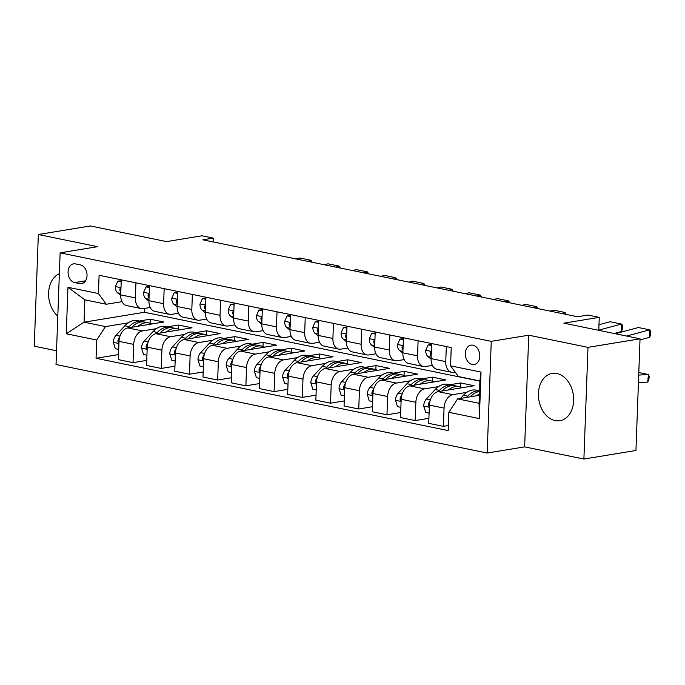 <?xml version="1.0" encoding="UTF-8"?>
<svg xmlns="http://www.w3.org/2000/svg" width="685" height="685" viewBox="0 0 685 685"><rect width="100%" height="100%" fill="white"/><g stroke="black" fill="none" stroke-linecap="round" stroke-linejoin="round"><path stroke-width="1.03" d="M556.896 373.513A23.966 17.425 -99.3 0 0 552.144 373.411A23.966 17.425 -99.3 0 0 538.47 396.658A23.966 17.425 -99.3 0 0 555.167 420.599A23.966 17.425 -99.3 0 0 559.919 420.71A23.966 17.425 -99.3 0 0 573.593 397.454A23.966 17.425 -99.3 0 0 556.896 373.513M59.355 273.709A23.966 17.425 -99.3 0 0 48.601 292.88A23.966 17.425 -99.3 0 0 57.805 316.145M472.924 345.189A9.83 7.15 -99.3 0 0 470.98 345.146A9.83 7.15 -99.3 0 0 465.363 354.684A9.83 7.15 -99.3 0 0 472.213 364.506A9.83 7.15 -99.3 0 0 474.166 364.548A9.83 7.15 -99.3 0 0 479.774 355.01A9.83 7.15 -99.3 0 0 472.924 345.189M583.894 459.036L635.945 450.49L640.038 338.81L587.987 347.363L528.734 335.196L491.256 341.353L487.163 453.025L524.641 446.877L583.894 459.036L587.987 347.363M491.256 341.353L60.126 252.833L56.024 364.514L487.163 453.025M60.126 252.833L97.595 246.677L38.343 234.51L34.25 346.19L56.53 350.763M38.343 234.51L90.394 225.964L166.575 241.6L201.972 235.786L213.258 238.106L202.846 239.818L577.549 316.744L587.961 315.04L599.247 317.352L563.858 323.166L640.038 338.81M74.725 282.597L79.691 283.616A9.521 6.927 -99.3 0 0 81.575 283.658A9.521 6.927 -99.3 0 0 87.012 274.411A9.521 6.927 -99.3 0 0 80.376 264.898L75.41 263.879A9.521 6.927 -99.3 0 0 73.526 263.836A9.521 6.927 -99.3 0 0 68.089 273.075A9.521 6.927 -99.3 0 0 74.725 282.597L85.556 280.816M96.722 340.025L66.248 333.766L67.961 287.289L98.426 293.54L106.312 304.251L84.871 299.842L84.049 322.181L105.499 326.582L96.722 340.025L96.054 358.281L448.187 430.582L448.855 412.319L457.631 398.875L479.072 403.285L479.894 380.946L458.445 376.544L450.559 365.841L481.033 372.092L479.329 418.578L448.855 412.319M450.559 365.841L451.235 347.578L99.102 275.284L98.426 293.54M598.776 330.341L599.247 317.352M213.112 241.925L213.258 238.106M144.569 308.387L144.432 312.266L84.049 322.181L66.248 333.766M106.312 304.251L122.024 301.665M446.312 346.567L445.764 361.62A12.287 8.134 101.6 0 0 451.621 372.298A12.287 8.134 101.6 0 0 453.65 372.323L455.157 372.075M418.098 340.779L417.55 355.832A12.287 8.134 101.6 0 0 423.407 366.501A12.287 8.134 101.6 0 0 425.436 366.535L432.398 365.388M389.885 334.982L389.328 350.035A12.287 8.134 101.6 0 0 395.185 360.704A12.287 8.134 101.6 0 0 397.214 360.738L404.176 359.599M361.671 329.185L361.115 344.247A12.287 8.134 101.6 0 0 366.972 354.916A12.287 8.134 101.6 0 0 369.001 354.95L375.962 353.802M333.449 323.397L332.901 338.45A12.287 8.134 101.6 0 0 338.758 349.119A12.287 8.134 101.6 0 0 340.787 349.153L347.749 348.014M305.236 317.6L304.688 332.653A12.287 8.134 101.6 0 0 310.536 343.331A12.287 8.134 101.6 0 0 312.565 343.365L319.527 342.217M277.023 311.812L276.466 326.865A12.287 8.134 101.6 0 0 282.323 337.534A12.287 8.134 101.6 0 0 284.352 337.568L291.313 336.429M248.801 306.015L248.253 321.068A12.287 8.134 101.6 0 0 254.109 331.745A12.287 8.134 101.6 0 0 256.139 331.78L263.1 330.632M220.587 300.227L220.039 315.28A12.287 8.134 101.6 0 0 225.896 325.949A12.287 8.134 101.6 0 0 227.925 325.983L234.886 324.836M192.374 294.43L191.817 309.483A12.287 8.134 101.6 0 0 197.674 320.16A12.287 8.134 101.6 0 0 199.703 320.186L206.665 319.047M164.16 288.642L163.604 303.695A12.287 8.134 101.6 0 0 169.46 314.364A12.287 8.134 101.6 0 0 171.49 314.398L178.451 313.25M135.938 282.845L135.39 297.898A12.287 8.134 101.6 0 0 141.247 308.567A12.287 8.134 101.6 0 0 143.276 308.601L150.238 307.462M150.109 323.277L150.255 319.227L139.44 321.008M128.215 322.849L105.499 326.582M150.255 319.227L163.801 322.01L127.787 327.927A12.287 8.134 101.6 0 0 119.01 341.37L118.342 359.625L133.018 362.639L146.744 360.387M178.323 329.074L178.477 325.024L167.654 326.796M156.428 328.646L142.454 330.941A12.287 8.134 101.6 0 0 133.686 344.384L133.018 362.639M178.477 325.024L192.014 327.807L156 333.723A12.287 8.134 101.6 0 0 147.232 347.158L146.556 365.422L161.232 368.436L174.958 366.175M206.545 334.862L206.69 330.812L195.867 332.593M184.65 334.434L170.668 336.729A12.287 8.134 101.6 0 0 161.9 350.172L161.232 368.436M206.69 330.812L220.236 333.595L184.214 339.512A12.287 8.134 101.6 0 0 175.446 352.955L174.778 371.219L189.445 374.224L203.18 371.972M234.758 340.659L234.904 336.609L224.081 338.39M212.864 340.231L198.89 342.526A12.287 8.134 101.6 0 0 190.113 355.969L189.445 374.224M234.904 336.609L248.45 339.392L212.427 345.308A12.287 8.134 101.6 0 0 203.659 358.743L202.991 377.007L217.659 380.021L231.393 377.769M262.971 346.447L263.117 342.397L252.303 344.178M241.077 346.019L227.103 348.322A12.287 8.134 101.6 0 0 218.335 361.757L217.659 380.021M263.117 342.397L276.663 345.18L240.649 351.097A12.287 8.134 101.6 0 0 231.873 364.54L231.205 382.804L245.881 385.818L259.606 383.557M291.185 352.244L291.339 348.194L280.516 349.975M269.291 351.816L255.317 354.111A12.287 8.134 101.6 0 0 246.549 367.554L245.881 385.818M291.339 348.194L304.876 350.977L268.863 356.894A12.287 8.134 101.6 0 0 260.094 370.337L259.418 388.592L274.094 391.606L287.82 389.354M319.407 358.032L319.552 353.991L308.729 355.763M297.513 357.604L283.539 359.908A12.287 8.134 101.6 0 0 274.762 373.342L274.094 391.606M319.552 353.991L333.098 356.765L297.076 362.682A12.287 8.134 101.6 0 0 288.308 376.125L287.64 394.389L302.308 397.403L316.042 395.142M347.62 363.829L347.766 359.779L336.951 361.56M325.726 363.401L311.752 365.696A12.287 8.134 101.6 0 0 302.984 379.139L302.308 397.403M347.766 359.779L361.312 362.562L325.298 368.479A12.287 8.134 101.6 0 0 316.521 381.922L315.853 400.177L330.53 403.191L344.255 400.939M375.834 369.626L375.988 365.576L365.165 367.348M353.94 369.198L339.966 371.493A12.287 8.134 101.6 0 0 331.197 384.936L330.53 403.191M375.988 365.576L389.525 368.35L353.511 374.267A12.287 8.134 101.6 0 0 344.743 387.71L344.067 405.974L358.743 408.988L372.469 406.727M404.047 375.414L404.201 371.364L393.378 373.145M382.161 374.986L368.179 377.281A12.287 8.134 101.6 0 0 359.411 390.724L358.743 408.988M404.201 371.364L417.747 374.147L381.725 380.064A12.287 8.134 101.6 0 0 372.957 393.507L372.289 411.762L386.957 414.776L400.682 412.524M432.269 381.211L432.415 377.161L421.592 378.933M410.375 380.783L396.401 383.078A12.287 8.134 101.6 0 0 387.624 396.521L386.957 414.776M432.415 377.161L445.961 379.944L409.938 385.86A12.287 8.134 101.6 0 0 401.17 399.295L400.502 417.559L415.17 420.573L428.904 418.312M460.483 386.999L460.628 382.949L449.814 384.73M438.588 386.571L424.614 388.866A12.287 8.134 101.6 0 0 415.846 402.309L415.17 420.573M460.628 382.949L474.174 385.732L438.16 391.649A12.287 8.134 101.6 0 0 429.384 405.092L428.716 423.356L443.392 426.361L448.375 425.548M479.551 390.27L478.027 390.527M466.802 392.368L452.828 394.663A12.287 8.134 101.6 0 0 444.06 408.106L443.392 426.361M479.363 395.305L457.631 398.875M144.432 312.266L479.885 381.134M121.271 279.831L120.714 294.884A12.287 8.134 101.6 0 0 126.571 305.561L141.247 308.567M96.054 358.281L118.531 354.59M149.484 285.628L148.936 300.681A12.287 8.134 101.6 0 0 154.793 311.35L169.46 314.364M177.698 291.416L177.15 306.469A12.287 8.134 101.6 0 0 183.006 317.146L197.674 320.16M205.92 297.213L205.363 312.266A12.287 8.134 101.6 0 0 211.22 322.935L225.896 325.949M234.133 303.001L233.576 318.054A12.287 8.134 101.6 0 0 239.433 328.731L254.109 331.745M262.346 308.798L261.798 323.851A12.287 8.134 101.6 0 0 267.655 334.52L282.323 337.534M290.56 314.595L290.012 329.648A12.287 8.134 101.6 0 0 295.869 340.317L310.536 343.331M318.782 320.383L318.225 335.436A12.287 8.134 101.6 0 0 324.082 346.113L338.758 349.119M346.995 326.18L346.447 341.233A12.287 8.134 101.6 0 0 352.296 351.902L366.972 354.916M375.209 331.968L374.661 347.021A12.287 8.134 101.6 0 0 380.517 357.698L395.185 360.704M403.431 337.765L402.874 352.818A12.287 8.134 101.6 0 0 408.731 363.487L423.407 366.501M431.644 343.553L431.088 358.606A12.287 8.134 101.6 0 0 436.944 369.283L451.621 372.298M84.871 299.842L67.961 287.289M481.033 372.092L479.894 380.946M479.329 418.578L479.072 403.285M528.734 335.196L524.641 446.877M121.194 281.8L117.82 281.107L115.337 286.681A8.143 5.386 101.6 0 0 117.589 292.812L120.706 295.346M296.185 258.981L299.79 258.014L311.076 260.326L312.129 262.252M311.101 262.038L311.076 260.326L307.471 261.293M121.236 280.807L117.82 281.107M120.962 288.282L120.055 288.608L119.806 289.781A8.143 5.386 101.6 0 0 120.808 292.452M138.087 326.231A23.504 15.55 -78.4 0 1 148.876 322.943A23.504 15.55 -78.4 0 1 151.745 323.988M118.719 349.41L115.337 348.716L113.308 342.217A8.143 5.386 -78.4 0 1 116.03 335.273L124.833 325.786A23.504 15.55 -78.4 0 1 137.591 320.631L141.881 321.505A23.504 15.55 101.6 0 0 129.123 326.668L127.984 327.892M131.785 327.267L131.837 327.224A23.504 15.55 -78.4 0 1 144.586 322.061L148.876 322.943M143.216 321.882A23.504 15.55 101.6 0 0 141.881 321.505M119.764 336.823A8.143 5.386 101.6 0 0 117.931 340.796L118 342.012L118.959 342.92M149.416 287.597L146.033 286.904L143.559 292.478A8.143 5.386 101.6 0 0 145.802 298.6L148.919 301.143M324.399 264.77L328.004 263.802L339.289 266.123L340.351 268.049M339.315 267.835L339.289 266.123L335.684 267.09M149.45 286.604L146.033 286.904M149.176 294.079L148.268 294.404L148.02 295.577A8.143 5.386 101.6 0 0 149.022 298.249M177.629 293.385L174.247 292.692L171.772 298.266A8.143 5.386 101.6 0 0 174.024 304.397L177.141 306.931M352.612 270.566L356.217 269.599L367.502 271.919L368.564 273.837M367.528 273.623L367.502 271.919L363.898 272.878M177.663 292.392L174.247 292.692M177.389 299.876L176.482 300.193L176.233 301.366A8.143 5.386 101.6 0 0 177.235 304.046M205.843 299.182L202.469 298.489L199.986 304.063A8.143 5.386 101.6 0 0 202.238 310.185L205.354 312.728M380.826 276.355L384.439 275.387L395.724 277.708L396.778 279.634M395.742 279.42L395.724 277.708L392.12 278.675M205.877 298.189L202.469 298.489M205.603 305.664L204.695 305.99L204.447 307.163A8.143 5.386 101.6 0 0 205.457 309.834M166.301 332.028A23.504 15.55 -78.4 0 1 177.098 328.74A23.504 15.55 -78.4 0 1 179.958 329.785M146.932 355.207L143.55 354.513L141.521 348.014A8.143 5.386 -78.4 0 1 144.252 341.061L153.055 331.574A23.504 15.55 -78.4 0 1 165.813 326.42L170.094 327.302A23.504 15.55 101.6 0 0 157.344 332.456L156.197 333.689M160.007 333.064L160.05 333.013A23.504 15.55 -78.4 0 1 172.808 327.858L177.098 328.74M171.43 327.67A23.504 15.55 101.6 0 0 170.094 327.302M147.977 342.62A8.143 5.386 101.6 0 0 146.145 346.584L146.213 347.809L147.172 348.708M194.514 337.816A23.504 15.55 -78.4 0 1 205.312 334.528A23.504 15.55 -78.4 0 1 208.18 335.573M175.146 360.995L171.772 360.301L169.734 353.802A8.143 5.386 -78.4 0 1 172.466 346.858L181.268 337.371A23.504 15.55 -78.4 0 1 194.026 332.216L198.316 333.098A23.504 15.55 101.6 0 0 185.558 338.253L184.419 339.477M188.221 338.852L188.264 338.81A23.504 15.55 -78.4 0 1 201.022 333.655L205.312 334.528M199.652 333.467A23.504 15.55 101.6 0 0 198.316 333.098M176.191 348.408A8.143 5.386 101.6 0 0 174.367 352.381L174.435 353.597L175.386 354.505M222.736 343.613A23.504 15.55 -78.4 0 1 233.525 340.325A23.504 15.55 -78.4 0 1 236.393 341.37M203.368 366.792L199.986 366.098L197.948 359.599A8.143 5.386 -78.4 0 1 200.679 352.655L209.482 343.159A23.504 15.55 -78.4 0 1 222.24 338.005L226.529 338.887A23.504 15.55 101.6 0 0 213.771 344.041L212.633 345.274M216.434 344.649L216.477 344.598A23.504 15.55 -78.4 0 1 229.235 339.443L233.525 340.325M227.865 339.255A23.504 15.55 101.6 0 0 226.529 338.887M204.413 354.205A8.143 5.386 101.6 0 0 202.58 358.169L202.649 359.394L203.608 360.293M234.065 304.971L230.682 304.277L228.199 309.851A8.143 5.386 101.6 0 0 230.451 315.982L233.568 318.525M409.048 282.151L412.653 281.184L423.938 283.504L424.991 285.422M423.964 285.217L423.938 283.504L420.333 284.472M234.099 303.977L230.682 304.277M233.825 311.461L232.917 311.778L232.669 312.951A8.143 5.386 101.6 0 0 233.671 315.631M250.95 349.41A23.504 15.55 -78.4 0 1 261.738 346.113A23.504 15.55 -78.4 0 1 264.607 347.167M231.581 372.58L228.199 371.886L226.17 365.388A8.143 5.386 -78.4 0 1 228.893 358.443L237.704 348.956A23.504 15.55 -78.4 0 1 250.453 343.801L254.743 344.683A23.504 15.55 101.6 0 0 241.985 349.838L240.846 351.062M244.656 350.437L244.699 350.395A23.504 15.55 -78.4 0 1 257.457 345.24L261.738 346.113M256.079 345.052A23.504 15.55 101.6 0 0 254.743 344.683M232.626 359.993A8.143 5.386 101.6 0 0 230.794 363.966L230.862 365.182L231.821 366.09M262.278 310.767L258.896 310.074L256.421 315.648A8.143 5.386 101.6 0 0 258.673 321.77L261.781 324.313M437.261 287.948L440.866 286.981L452.151 289.293L453.213 291.219M452.177 291.005L452.151 289.293L448.547 290.26M262.312 309.774L258.896 310.074M262.038 317.249L261.131 317.575L260.882 318.748A8.143 5.386 101.6 0 0 261.884 321.419M290.491 316.556L287.109 315.862L284.635 321.436A8.143 5.386 101.6 0 0 286.887 327.567L290.003 330.11M465.475 293.737L469.079 292.769L480.365 295.089L481.427 297.007M480.39 296.802L480.365 295.089L476.76 296.057M290.526 315.571L287.109 315.862M290.252 323.046L289.344 323.363L289.096 324.544A8.143 5.386 101.6 0 0 290.097 327.216M318.705 322.352L315.331 321.659L312.848 327.233A8.143 5.386 101.6 0 0 315.1 333.364L318.217 335.898M493.688 299.533L497.301 298.566L508.587 300.878L509.64 302.804M508.604 302.59L508.587 300.878L504.982 301.845M318.748 321.359L315.331 321.659M318.474 328.834L317.566 329.16L317.309 330.333A8.143 5.386 101.6 0 0 318.319 333.004M346.927 328.149L343.545 327.456L341.07 333.021A8.143 5.386 101.6 0 0 343.313 339.152L346.43 341.695M521.91 305.322L525.515 304.354L536.8 306.675L537.853 308.601M536.826 308.387L536.8 306.675L533.195 307.642M346.961 327.156L343.545 327.456M346.687 334.631L345.779 334.948L345.531 336.13A8.143 5.386 101.6 0 0 346.533 338.801M375.14 333.938L371.758 333.244L369.283 338.818A8.143 5.386 101.6 0 0 371.535 344.949L374.652 347.483M550.124 311.118L553.728 310.151L565.014 312.463L566.075 314.389M565.039 314.175L565.014 312.463L561.409 313.43M375.175 332.944L371.758 333.244M374.9 340.419L373.993 340.745L373.745 341.918A8.143 5.386 101.6 0 0 374.746 344.589M279.163 355.198A23.504 15.55 -78.4 0 1 289.96 351.91A23.504 15.55 -78.4 0 1 292.829 352.955M259.795 378.377L256.421 377.683L254.383 371.184A8.143 5.386 -78.4 0 1 257.115 364.24L265.917 354.753A23.504 15.55 -78.4 0 1 278.675 349.59L282.956 350.472A23.504 15.55 101.6 0 0 270.207 355.626L269.059 356.859M272.87 356.234L272.913 356.183A23.504 15.55 -78.4 0 1 285.671 351.028L289.96 351.91M284.292 350.84A23.504 15.55 101.6 0 0 282.956 350.472M260.839 365.79A8.143 5.386 101.6 0 0 259.007 369.754L259.076 370.979L260.035 371.878M307.385 360.995A23.504 15.55 -78.4 0 1 318.174 357.707A23.504 15.55 -78.4 0 1 321.042 358.752M288.017 384.174L284.635 383.48L282.597 376.973A8.143 5.386 -78.4 0 1 285.328 370.028L294.13 360.541A23.504 15.55 -78.4 0 1 306.889 355.387L311.178 356.268A23.504 15.55 101.6 0 0 298.42 361.423L297.281 362.656M301.083 362.031L301.126 361.98A23.504 15.55 -78.4 0 1 313.884 356.825L318.174 357.707M312.514 356.637A23.504 15.55 101.6 0 0 311.178 356.268M289.053 371.587A8.143 5.386 101.6 0 0 287.229 375.551L287.298 376.767L288.248 377.675M335.599 366.783A23.504 15.55 -78.4 0 1 346.387 363.495A23.504 15.55 -78.4 0 1 349.256 364.54M316.23 389.962L312.848 389.268L310.81 382.769A8.143 5.386 -78.4 0 1 313.542 375.825L322.344 366.338A23.504 15.55 -78.4 0 1 335.102 361.183L339.392 362.057A23.504 15.55 101.6 0 0 326.634 367.211L325.495 368.444M329.297 367.819L329.348 367.768A23.504 15.55 -78.4 0 1 342.098 362.613L346.387 363.495M340.728 362.425A23.504 15.55 101.6 0 0 339.392 362.057M317.275 377.375A8.143 5.386 101.6 0 0 315.442 381.339L315.511 382.564L316.47 383.472M363.812 372.58A23.504 15.55 -78.4 0 1 374.609 369.292A23.504 15.55 -78.4 0 1 377.469 370.337M344.444 395.759L341.061 395.065L339.032 388.566A8.143 5.386 -78.4 0 1 341.755 381.613L350.566 372.126A23.504 15.55 -78.4 0 1 363.315 366.972L367.605 367.854A23.504 15.55 101.6 0 0 354.856 373.008L353.708 374.241M357.519 373.616L357.561 373.565A23.504 15.55 -78.4 0 1 370.32 368.41L374.609 369.292M368.941 368.222A23.504 15.55 101.6 0 0 367.605 367.854M345.488 383.172A8.143 5.386 101.6 0 0 343.656 387.136L343.724 388.361L344.683 389.26M392.025 378.368A23.504 15.55 -78.4 0 1 402.823 375.08A23.504 15.55 -78.4 0 1 405.691 376.125M372.657 401.547L369.283 400.853L367.246 394.354A8.143 5.386 -78.4 0 1 369.977 387.41L378.779 377.923A23.504 15.55 -78.4 0 1 391.537 372.768L395.827 373.642A23.504 15.55 101.6 0 0 383.069 378.805L381.93 380.029M385.732 379.404L385.775 379.362A23.504 15.55 -78.4 0 1 398.533 374.198L402.823 375.08M397.163 374.019A23.504 15.55 101.6 0 0 395.827 373.642M373.702 388.96A8.143 5.386 101.6 0 0 371.878 392.933L371.946 394.149L372.897 395.057M403.354 339.734L399.971 339.041L397.497 344.615A8.143 5.386 101.6 0 0 399.749 350.737L402.866 353.28M581.145 316.153L582.173 315.99M403.388 338.741L399.971 339.041M403.114 346.216L402.206 346.541L401.958 347.715A8.143 5.386 101.6 0 0 402.968 350.386M420.248 384.165A23.504 15.55 -78.4 0 1 431.036 380.877A23.504 15.55 -78.4 0 1 433.905 381.922M400.879 407.344L397.497 406.65L395.459 400.151A8.143 5.386 -78.4 0 1 398.19 393.199L406.993 383.711A23.504 15.55 -78.4 0 1 419.751 378.557L424.041 379.439A23.504 15.55 101.6 0 0 411.283 384.593L410.144 385.826M413.945 385.201L413.988 385.15A23.504 15.55 -78.4 0 1 426.746 379.995L431.036 380.877M425.376 379.807A23.504 15.55 101.6 0 0 424.041 379.439M401.924 394.757A8.143 5.386 101.6 0 0 400.091 398.721L400.16 399.946L401.11 400.845M431.567 345.523L428.193 344.829L425.71 350.403A8.143 5.386 101.6 0 0 427.962 356.534L431.079 359.068M598.981 324.733L610.164 321.736L621.449 324.056L622.494 325.221L622.537 328.201L621.543 331.514L614.162 333.501M621.543 331.514L621.449 324.056L598.776 330.127M431.61 344.529L428.193 344.829M431.336 352.013L430.428 352.33L430.171 353.503A8.143 5.386 101.6 0 0 431.182 356.183M448.461 389.953A23.504 15.55 -78.4 0 1 459.25 386.665A23.504 15.55 -78.4 0 1 462.118 387.71M429.093 413.132L425.71 412.438L423.681 405.94A8.143 5.386 -78.4 0 1 426.404 398.995L435.206 389.508A23.504 15.55 -78.4 0 1 447.964 384.353L452.254 385.235A23.504 15.55 101.6 0 0 439.496 390.39L438.357 391.614M442.159 390.989L442.21 390.947A23.504 15.55 -78.4 0 1 454.96 385.792L459.25 386.665M453.59 385.604A23.504 15.55 101.6 0 0 452.254 385.235M430.137 400.545A8.143 5.386 101.6 0 0 428.305 404.518L428.373 405.734L429.332 406.642M615.267 333.723L638.377 327.533L649.663 329.845L650.707 331.009L650.75 333.997L649.765 337.311L639.995 339.931M649.765 337.311L649.663 329.845L626.552 336.044M638.429 382.658L647.745 382.102L648.395 374.515L638.703 375.089M476.674 395.75A23.504 15.55 -78.4 0 1 479.414 393.875M460.551 398.396L463.428 395.296A23.504 15.55 -78.4 0 1 476.178 390.142L479.526 390.835M470.381 396.786L470.424 396.735A23.504 15.55 -78.4 0 1 479.509 391.486M479.526 390.878A23.504 15.55 101.6 0 0 467.718 396.178L466.571 397.411M638.797 372.546L648.395 374.515L649.2 376.279L648.935 379.319L647.745 382.102M142.454 330.941L127.787 327.927M170.668 336.729L156 333.723M198.89 342.526L184.214 339.512M227.103 348.322L212.427 345.308M255.317 354.111L240.649 351.097M283.539 359.908L268.863 356.894M311.752 365.696L297.076 362.682M339.966 371.493L325.298 368.479M368.179 377.281L353.511 374.267M396.401 383.078L381.725 380.064M424.614 388.866L409.938 385.86M452.828 394.663L438.16 391.649M133.686 344.384L119.01 341.37M135.39 297.898L120.714 294.884M163.604 303.695L148.936 300.681M161.9 350.172L147.232 347.158M191.817 309.483L177.15 306.469M190.113 355.969L175.446 352.955M220.039 315.28L205.363 312.266M218.335 361.757L203.659 358.743M248.253 321.068L233.576 318.054M246.549 367.554L231.873 364.54M276.466 326.865L261.798 323.851M274.762 373.342L260.094 370.337M304.688 332.653L290.012 329.648M302.984 379.139L288.308 376.125M332.901 338.45L318.225 335.436M331.197 384.936L316.521 381.922M361.115 344.247L346.447 341.233M359.411 390.724L344.743 387.71M389.328 350.035L374.661 347.021M387.624 396.521L372.957 393.507M417.55 355.832L402.874 352.818M415.846 402.309L401.17 399.295M445.764 361.62L431.088 358.606M444.06 408.106L429.384 405.092M83.347 283.008L79.691 283.616M120.98 287.691L115.397 286.544M120.765 293.463L117.589 292.812M120.911 289.601L119.806 289.781M113.35 342.38L118.933 343.527M124.833 325.786L129.123 326.668M116.03 335.273L119.995 336.087M119.062 340.608L117.931 340.796M149.193 293.48L143.619 292.332M148.987 299.251L145.802 298.6M149.124 295.398L148.02 295.577M177.415 299.276L171.832 298.129M177.201 305.048L174.024 304.397M177.346 301.186L176.233 301.366M205.628 305.065L200.046 303.917M205.414 310.844L202.238 310.185M205.56 306.983L204.447 307.163M141.572 348.177L147.147 349.316M153.055 331.574L157.344 332.456M144.252 341.061L148.217 341.875M147.275 346.404L146.145 346.584M169.786 353.965L175.369 355.113M181.268 337.371L185.558 338.253M172.466 346.858L176.43 347.672M175.488 352.193L174.367 352.381M197.999 359.762L203.582 360.909M209.482 343.159L213.771 344.041M200.679 352.655L204.644 353.469M203.702 357.99L202.58 358.169M233.842 310.862L228.268 309.714M233.636 316.633L230.451 315.982M233.773 312.771L232.669 312.951M226.213 365.55L231.795 366.698M237.704 348.956L241.985 349.838M228.893 358.443L232.857 359.257M231.924 363.778L230.794 363.966M262.064 316.65L256.481 315.511M261.85 322.429L258.673 321.77M261.987 318.568L260.882 318.748M290.277 322.447L284.695 321.299M290.063 328.218L286.887 327.567M290.209 324.356L289.096 324.544M318.491 328.235L312.908 327.096M318.277 334.015L315.1 333.364M318.422 330.153L317.309 330.333M346.704 334.032L341.13 332.884M346.499 339.803L343.313 339.152M346.636 335.941L345.531 336.13M374.926 339.828L369.343 338.681M374.712 345.6L371.535 344.949M374.849 341.738L373.745 341.918M254.435 371.347L260.009 372.494M265.917 354.753L270.207 355.626M257.115 364.24L261.079 365.054M260.137 369.575L259.007 369.754M282.648 377.135L288.231 378.283M294.13 360.541L298.42 361.423M285.328 370.028L289.293 370.842M288.351 375.363L287.229 375.551M310.862 382.932L316.444 384.079M322.344 366.338L326.634 367.211M313.542 375.825L317.506 376.639M316.564 381.16L315.442 381.339M339.084 388.729L344.658 389.868M350.566 372.126L354.856 373.008M341.755 381.613L345.728 382.427M344.786 386.948L343.656 387.136M367.297 394.517L372.88 395.665M378.779 377.923L383.069 378.805M369.977 387.41L373.942 388.224M373 392.745L371.878 392.933M403.14 345.617L397.557 344.469M402.926 351.388L399.749 350.737M403.071 347.535L401.958 347.715M395.51 400.314L401.093 401.453M406.993 383.711L411.283 384.593M398.19 393.199L402.155 394.021M401.213 398.542L400.091 398.721M431.353 351.414L425.77 350.266M431.139 357.185L427.962 356.534M431.285 353.323L430.171 353.503M423.724 406.102L429.307 407.25M435.206 389.508L439.496 390.39M426.404 398.995L430.368 399.809M429.426 404.33L428.305 404.518M463.428 395.296L467.718 396.178"/></g></svg>
